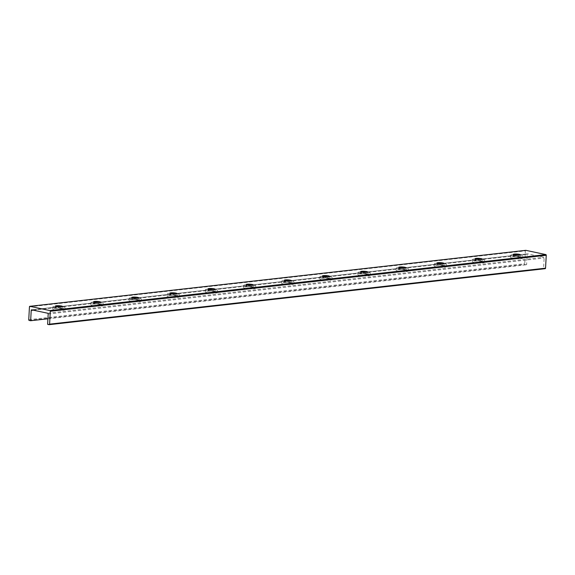 <?xml version="1.0" encoding="UTF-8"?>
<svg xmlns="http://www.w3.org/2000/svg" width="575" height="575" viewBox="0 0 575 575"><rect width="100%" height="100%" fill="white"/><g stroke="black" fill="none" stroke-linecap="round" stroke-linejoin="round"><path stroke-width="0.43" stroke-dasharray="2.88 2.16" d="M63.286 308.229A6.131 0.999 -176.9 0 1 56.58 308.099A6.131 0.999 -176.9 0 1 52.799 306.971A6.131 0.999 -176.9 0 1 58.973 306.303A6.131 0.999 -176.9 0 1 65.04 307.632A6.131 0.999 -176.9 0 1 63.286 308.229M57.177 306.698A3.572 0.582 3.1 0 0 56.379 306.755A3.572 0.582 3.1 0 0 55.351 307.107A3.572 0.582 3.1 0 0 57.557 307.769A3.572 0.582 3.1 0 0 61.467 307.841A3.572 0.582 3.1 0 0 62.488 307.496A3.572 0.582 3.1 0 0 60.727 306.892M63.171 310.306A6.131 0.999 3.1 0 0 64.932 309.709A6.131 0.999 3.1 0 0 58.866 308.387A6.131 0.999 3.1 0 0 52.692 309.048A6.131 0.999 3.1 0 0 56.465 310.177A6.131 0.999 3.1 0 0 63.171 310.306M95.328 302.393A3.572 0.582 3.1 0 0 94.53 302.45A3.572 0.582 3.1 0 0 93.502 302.802A3.572 0.582 3.1 0 0 95.709 303.456A3.572 0.582 3.1 0 0 99.619 303.535A3.572 0.582 3.1 0 0 100.639 303.19A3.572 0.582 3.1 0 0 98.878 302.587M101.437 303.923A6.131 0.999 -176.9 0 1 94.731 303.794A6.131 0.999 -176.9 0 1 90.951 302.666A6.131 0.999 -176.9 0 1 97.125 301.997A6.131 0.999 -176.9 0 1 103.191 303.327A6.131 0.999 -176.9 0 1 101.437 303.923M101.322 306.001A6.131 0.999 3.1 0 0 103.076 305.404A6.131 0.999 3.1 0 0 97.017 304.082A6.131 0.999 3.1 0 0 90.843 304.743A6.131 0.999 3.1 0 0 94.616 305.871A6.131 0.999 3.1 0 0 101.322 306.001M133.479 298.087A3.572 0.582 3.1 0 0 132.681 298.145A3.572 0.582 3.1 0 0 131.653 298.497A3.572 0.582 3.1 0 0 133.853 299.151A3.572 0.582 3.1 0 0 137.77 299.23A3.572 0.582 3.1 0 0 138.791 298.878A3.572 0.582 3.1 0 0 137.022 298.281M139.588 299.618A6.131 0.999 -176.9 0 1 132.882 299.482A6.131 0.999 -176.9 0 1 129.102 298.353A6.131 0.999 -176.9 0 1 135.276 297.692A6.131 0.999 -176.9 0 1 141.342 299.022A6.131 0.999 -176.9 0 1 139.588 299.618M139.473 301.695A6.131 0.999 3.1 0 0 141.227 301.099A6.131 0.999 3.1 0 0 135.168 299.776A6.131 0.999 3.1 0 0 128.994 300.438A6.131 0.999 3.1 0 0 132.768 301.566A6.131 0.999 3.1 0 0 139.473 301.695M171.623 293.782A3.572 0.582 3.1 0 0 170.833 293.839A3.572 0.582 3.1 0 0 169.805 294.184A3.572 0.582 3.1 0 0 172.004 294.846A3.572 0.582 3.1 0 0 175.921 294.925A3.572 0.582 3.1 0 0 176.942 294.572A3.572 0.582 3.1 0 0 175.174 293.976M177.74 295.313A6.131 0.999 -176.9 0 1 171.034 295.176A6.131 0.999 -176.9 0 1 167.253 294.048A6.131 0.999 -176.9 0 1 173.427 293.387A6.131 0.999 -176.9 0 1 179.493 294.709A6.131 0.999 -176.9 0 1 177.74 295.313M177.625 297.39A6.131 0.999 3.1 0 0 179.378 296.793A6.131 0.999 3.1 0 0 173.312 295.464A6.131 0.999 3.1 0 0 167.145 296.132A6.131 0.999 3.1 0 0 170.919 297.261A6.131 0.999 3.1 0 0 177.625 297.39M209.774 289.477A3.572 0.582 3.1 0 0 208.984 289.534A3.572 0.582 3.1 0 0 207.956 289.879A3.572 0.582 3.1 0 0 210.155 290.54A3.572 0.582 3.1 0 0 214.072 290.619A3.572 0.582 3.1 0 0 215.093 290.267A3.572 0.582 3.1 0 0 213.325 289.671M215.891 291.007A6.131 0.999 -176.9 0 1 209.185 290.871A6.131 0.999 -176.9 0 1 205.404 289.743A6.131 0.999 -176.9 0 1 211.578 289.081A6.131 0.999 -176.9 0 1 217.645 290.404A6.131 0.999 -176.9 0 1 215.891 291.007M215.776 293.085A6.131 0.999 3.1 0 0 217.53 292.488A6.131 0.999 3.1 0 0 211.463 291.158A6.131 0.999 3.1 0 0 205.297 291.82A6.131 0.999 3.1 0 0 209.07 292.955A6.131 0.999 3.1 0 0 215.776 293.085M247.926 285.171A3.572 0.582 3.1 0 0 247.135 285.229A3.572 0.582 3.1 0 0 246.107 285.574A3.572 0.582 3.1 0 0 248.307 286.235A3.572 0.582 3.1 0 0 252.224 286.314A3.572 0.582 3.1 0 0 253.244 285.962A3.572 0.582 3.1 0 0 251.476 285.358M254.035 286.695A6.131 0.999 -176.9 0 1 247.329 286.566A6.131 0.999 -176.9 0 1 243.556 285.437A6.131 0.999 -176.9 0 1 249.73 284.776A6.131 0.999 -176.9 0 1 255.796 286.098A6.131 0.999 -176.9 0 1 254.035 286.695M253.927 288.779A6.131 0.999 3.1 0 0 255.681 288.183A6.131 0.999 3.1 0 0 249.615 286.853A6.131 0.999 3.1 0 0 243.441 287.514A6.131 0.999 3.1 0 0 247.221 288.643A6.131 0.999 3.1 0 0 253.927 288.779M286.077 280.866A3.572 0.582 3.1 0 0 285.279 280.923A3.572 0.582 3.1 0 0 284.258 281.268A3.572 0.582 3.1 0 0 286.458 281.93A3.572 0.582 3.1 0 0 290.375 282.002A3.572 0.582 3.1 0 0 291.396 281.657A3.572 0.582 3.1 0 0 289.627 281.053M292.186 282.39A6.131 0.999 -176.9 0 1 285.48 282.26A6.131 0.999 -176.9 0 1 281.707 281.132A6.131 0.999 -176.9 0 1 287.881 280.471A6.131 0.999 -176.9 0 1 293.947 281.793A6.131 0.999 -176.9 0 1 292.186 282.39M292.078 284.474A6.131 0.999 3.1 0 0 293.832 283.87A6.131 0.999 3.1 0 0 287.766 282.548A6.131 0.999 3.1 0 0 281.592 283.209A6.131 0.999 3.1 0 0 285.373 284.338A6.131 0.999 3.1 0 0 292.078 284.474M324.228 276.553A3.572 0.582 3.1 0 0 323.43 276.611A3.572 0.582 3.1 0 0 322.41 276.963A3.572 0.582 3.1 0 0 324.609 277.624A3.572 0.582 3.1 0 0 328.519 277.696A3.572 0.582 3.1 0 0 329.547 277.351A3.572 0.582 3.1 0 0 327.779 276.748M330.338 278.084A6.131 0.999 -176.9 0 1 323.632 277.955A6.131 0.999 -176.9 0 1 319.858 276.827A6.131 0.999 -176.9 0 1 326.032 276.158A6.131 0.999 -176.9 0 1 332.098 277.488A6.131 0.999 -176.9 0 1 330.338 278.084M330.23 280.162A6.131 0.999 3.1 0 0 331.983 279.565A6.131 0.999 3.1 0 0 325.917 278.243A6.131 0.999 3.1 0 0 319.743 278.904A6.131 0.999 3.1 0 0 323.524 280.032A6.131 0.999 3.1 0 0 330.23 280.162M362.379 272.248A3.572 0.582 3.1 0 0 361.582 272.306A3.572 0.582 3.1 0 0 360.561 272.658A3.572 0.582 3.1 0 0 362.76 273.312A3.572 0.582 3.1 0 0 366.67 273.391A3.572 0.582 3.1 0 0 367.698 273.046A3.572 0.582 3.1 0 0 365.93 272.442M368.489 273.779A6.131 0.999 -176.9 0 1 361.783 273.65A6.131 0.999 -176.9 0 1 358.009 272.521A6.131 0.999 -176.9 0 1 364.183 271.853A6.131 0.999 -176.9 0 1 370.25 273.183A6.131 0.999 -176.9 0 1 368.489 273.779M368.381 275.856A6.131 0.999 3.1 0 0 370.135 275.26A6.131 0.999 3.1 0 0 364.068 273.937A6.131 0.999 3.1 0 0 357.894 274.598A6.131 0.999 3.1 0 0 361.675 275.727A6.131 0.999 3.1 0 0 368.381 275.856M400.531 267.943A3.572 0.582 3.1 0 0 399.733 268A3.572 0.582 3.1 0 0 398.712 268.353A3.572 0.582 3.1 0 0 400.912 269.007A3.572 0.582 3.1 0 0 404.822 269.086A3.572 0.582 3.1 0 0 405.849 268.733A3.572 0.582 3.1 0 0 404.081 268.137M406.64 269.474A6.131 0.999 -176.9 0 1 399.934 269.337A6.131 0.999 -176.9 0 1 396.161 268.209A6.131 0.999 -176.9 0 1 402.335 267.548A6.131 0.999 -176.9 0 1 408.401 268.877A6.131 0.999 -176.9 0 1 406.64 269.474M406.532 271.551A6.131 0.999 3.1 0 0 408.286 270.954A6.131 0.999 3.1 0 0 402.22 269.632A6.131 0.999 3.1 0 0 396.046 270.293A6.131 0.999 3.1 0 0 399.826 271.422A6.131 0.999 3.1 0 0 406.532 271.551M438.682 263.637A3.572 0.582 3.1 0 0 437.884 263.695A3.572 0.582 3.1 0 0 436.863 264.04A3.572 0.582 3.1 0 0 439.063 264.701A3.572 0.582 3.1 0 0 442.973 264.78A3.572 0.582 3.1 0 0 444.001 264.428A3.572 0.582 3.1 0 0 442.232 263.832M444.791 265.168A6.131 0.999 -176.9 0 1 438.085 265.032A6.131 0.999 -176.9 0 1 434.312 263.903A6.131 0.999 -176.9 0 1 440.486 263.242A6.131 0.999 -176.9 0 1 446.552 264.565A6.131 0.999 -176.9 0 1 444.791 265.168M444.683 267.246A6.131 0.999 3.1 0 0 446.437 266.649A6.131 0.999 3.1 0 0 440.371 265.319A6.131 0.999 3.1 0 0 434.197 265.988A6.131 0.999 3.1 0 0 437.978 267.116A6.131 0.999 3.1 0 0 444.683 267.246M476.833 259.332A3.572 0.582 3.1 0 0 476.035 259.39A3.572 0.582 3.1 0 0 475.015 259.735A3.572 0.582 3.1 0 0 477.214 260.396A3.572 0.582 3.1 0 0 481.124 260.475A3.572 0.582 3.1 0 0 482.152 260.123A3.572 0.582 3.1 0 0 480.384 259.526M482.942 260.856A6.131 0.999 -176.9 0 1 476.237 260.727A6.131 0.999 -176.9 0 1 472.463 259.598A6.131 0.999 -176.9 0 1 478.637 258.937A6.131 0.999 -176.9 0 1 484.703 260.259A6.131 0.999 -176.9 0 1 482.942 260.856M482.827 262.94A6.131 0.999 3.1 0 0 484.588 262.344A6.131 0.999 3.1 0 0 478.522 261.014A6.131 0.999 3.1 0 0 472.348 261.675A6.131 0.999 3.1 0 0 476.122 262.811A6.131 0.999 3.1 0 0 482.827 262.94M525.679 250.362A0.611 0.431 -96.4 0 0 525.406 250.851L524.709 263.731A0.611 0.431 -96.4 0 0 525.112 264.428L526.614 264.744L527.174 254.416A0.683 0.482 83.6 0 1 527.699 253.848L543.691 257.255A0.683 0.482 83.6 0 1 544.144 258.031L543.583 268.36L545.086 268.683M47.617 324.343L543.583 268.36M47.919 318.78L526.614 264.744M520.979 258.635A6.131 0.999 3.1 0 0 522.74 258.038A6.131 0.999 3.1 0 0 516.673 256.709A6.131 0.999 3.1 0 0 510.499 257.37A6.131 0.999 3.1 0 0 514.273 258.498A6.131 0.999 3.1 0 0 520.979 258.635M514.984 255.027A3.572 0.582 3.1 0 0 514.187 255.084A3.572 0.582 3.1 0 0 513.166 255.429A3.572 0.582 3.1 0 0 515.365 256.091A3.572 0.582 3.1 0 0 519.275 256.162A3.572 0.582 3.1 0 0 520.303 255.818A3.572 0.582 3.1 0 0 518.535 255.214M521.094 256.551A6.131 0.999 -176.9 0 1 514.388 256.421A6.131 0.999 -176.9 0 1 510.614 255.293A6.131 0.999 -176.9 0 1 516.788 254.632A6.131 0.999 -176.9 0 1 522.855 255.954A6.131 0.999 -176.9 0 1 521.094 256.551M29.447 306.834L525.406 250.851M28.75 319.714L524.709 263.731M29.153 320.412L525.112 264.428M33.3 310.162L527.174 254.416M31.74 309.832L527.699 253.848M47.732 313.238L543.691 257.255M48.178 314.015L544.144 258.031M52.799 306.971L52.692 309.048M65.04 307.632L64.932 309.709M62.488 307.496L62.546 306.489M55.351 307.107L55.408 306.101M100.639 303.19L100.697 302.184M93.502 302.802L93.56 301.796M90.951 302.666L90.843 304.743M103.191 303.327L103.076 305.404M138.791 298.878L138.848 297.872M131.653 298.497L131.711 297.491M129.102 298.353L128.994 300.438M141.342 299.022L141.227 301.099M176.942 294.572L176.999 293.566M169.805 294.184L169.862 293.178M167.253 294.048L167.145 296.132M179.493 294.709L179.378 296.793M215.093 290.267L215.151 289.261M207.956 289.879L208.013 288.873M205.404 289.743L205.297 291.82M217.645 290.404L217.53 292.488M253.244 285.962L253.302 284.956M246.107 285.574L246.158 284.567M243.556 285.437L243.441 287.514M255.796 286.098L255.681 288.183M291.396 281.657L291.453 280.65M284.258 281.268L284.309 280.262M281.707 281.132L281.592 283.209M293.947 281.793L293.832 283.87M329.547 277.351L329.604 276.345M322.41 276.963L322.46 275.957M319.858 276.827L319.743 278.904M332.098 277.488L331.983 279.565M367.698 273.046L367.756 272.04M360.561 272.658L360.611 271.652M358.009 272.521L357.894 274.598M370.25 273.183L370.135 275.26M405.849 268.733L405.907 267.727M398.712 268.353L398.762 267.346M396.161 268.209L396.046 270.293M408.401 268.877L408.286 270.954M444.001 264.428L444.058 263.422M436.863 264.04L436.914 263.034M434.312 263.903L434.197 265.988M446.552 264.565L446.437 266.649M482.152 260.123L482.202 259.117M475.015 259.735L475.065 258.728M472.463 259.598L472.348 261.675M484.703 260.259L484.588 262.344M527.584 253.841L31.625 309.824M520.303 255.818L520.353 254.811M513.166 255.429L513.216 254.423M510.614 255.293L510.499 257.37M522.855 255.954L522.74 258.038"/><path stroke-width="0.86" d="M60.727 306.892A3.572 0.582 3.1 0 0 57.177 306.698M61.518 306.834A3.572 0.582 -176.9 0 1 57.608 306.762A3.572 0.582 -176.9 0 1 55.408 306.101A3.572 0.582 -176.9 0 1 59.009 305.713A3.572 0.582 -176.9 0 1 62.546 306.489A3.572 0.582 -176.9 0 1 61.518 306.834M99.669 302.529A3.572 0.582 -176.9 0 1 95.759 302.45A3.572 0.582 -176.9 0 1 93.56 301.796A3.572 0.582 -176.9 0 1 97.161 301.408A3.572 0.582 -176.9 0 1 100.697 302.184A3.572 0.582 -176.9 0 1 99.669 302.529M98.878 302.587A3.572 0.582 3.1 0 0 95.328 302.393M137.82 298.224A3.572 0.582 -176.9 0 1 133.91 298.145A3.572 0.582 -176.9 0 1 131.711 297.491A3.572 0.582 -176.9 0 1 135.312 297.103A3.572 0.582 -176.9 0 1 138.848 297.872A3.572 0.582 -176.9 0 1 137.82 298.224M137.022 298.281A3.572 0.582 3.1 0 0 133.479 298.087M175.972 293.918A3.572 0.582 -176.9 0 1 172.062 293.839A3.572 0.582 -176.9 0 1 169.862 293.178A3.572 0.582 -176.9 0 1 173.463 292.797A3.572 0.582 -176.9 0 1 176.999 293.566A3.572 0.582 -176.9 0 1 175.972 293.918M175.174 293.976A3.572 0.582 3.1 0 0 171.623 293.782M214.123 289.613A3.572 0.582 -176.9 0 1 210.213 289.534A3.572 0.582 -176.9 0 1 208.013 288.873A3.572 0.582 -176.9 0 1 211.614 288.492A3.572 0.582 -176.9 0 1 215.151 289.261A3.572 0.582 -176.9 0 1 214.123 289.613M213.325 289.671A3.572 0.582 3.1 0 0 209.774 289.477M252.274 285.301A3.572 0.582 -176.9 0 1 248.364 285.229A3.572 0.582 -176.9 0 1 246.158 284.567A3.572 0.582 -176.9 0 1 249.766 284.179A3.572 0.582 -176.9 0 1 253.302 284.956A3.572 0.582 -176.9 0 1 252.274 285.301M251.476 285.358A3.572 0.582 3.1 0 0 247.926 285.171M290.425 280.995A3.572 0.582 -176.9 0 1 286.515 280.923A3.572 0.582 -176.9 0 1 284.309 280.262A3.572 0.582 -176.9 0 1 287.91 279.874A3.572 0.582 -176.9 0 1 291.453 280.65A3.572 0.582 -176.9 0 1 290.425 280.995M289.627 281.053A3.572 0.582 3.1 0 0 286.077 280.866M328.577 276.69A3.572 0.582 -176.9 0 1 324.667 276.611A3.572 0.582 -176.9 0 1 322.46 275.957A3.572 0.582 -176.9 0 1 326.061 275.569A3.572 0.582 -176.9 0 1 329.604 276.345A3.572 0.582 -176.9 0 1 328.577 276.69M327.779 276.748A3.572 0.582 3.1 0 0 324.228 276.553M366.728 272.385A3.572 0.582 -176.9 0 1 362.818 272.306A3.572 0.582 -176.9 0 1 360.611 271.652A3.572 0.582 -176.9 0 1 364.212 271.263A3.572 0.582 -176.9 0 1 367.756 272.04A3.572 0.582 -176.9 0 1 366.728 272.385M365.93 272.442A3.572 0.582 3.1 0 0 362.379 272.248M404.879 268.079A3.572 0.582 -176.9 0 1 400.969 268A3.572 0.582 -176.9 0 1 398.762 267.346A3.572 0.582 -176.9 0 1 402.363 266.958A3.572 0.582 -176.9 0 1 405.907 267.727A3.572 0.582 -176.9 0 1 404.879 268.079M404.081 268.137A3.572 0.582 3.1 0 0 400.531 267.943M443.03 263.774A3.572 0.582 -176.9 0 1 439.12 263.695A3.572 0.582 -176.9 0 1 436.914 263.034A3.572 0.582 -176.9 0 1 440.515 262.653A3.572 0.582 -176.9 0 1 444.058 263.422A3.572 0.582 -176.9 0 1 443.03 263.774M442.232 263.832A3.572 0.582 3.1 0 0 438.682 263.637M481.182 259.469A3.572 0.582 -176.9 0 1 477.272 259.39A3.572 0.582 -176.9 0 1 475.065 258.728A3.572 0.582 -176.9 0 1 478.666 258.34A3.572 0.582 -176.9 0 1 482.202 259.117A3.572 0.582 -176.9 0 1 481.182 259.469M480.384 259.526A3.572 0.582 3.1 0 0 476.833 259.332M50.291 311.269A0.611 0.431 -96.4 0 0 49.888 310.572L29.914 306.317A0.611 0.431 -96.4 0 0 29.447 306.834L28.75 319.714A0.611 0.431 -96.4 0 0 29.153 320.412L30.655 320.728L31.215 310.399A0.683 0.482 83.6 0 1 31.74 309.832L47.732 313.238A0.683 0.482 83.6 0 1 48.178 314.015L47.617 324.343L49.119 324.659A0.611 0.431 -96.4 0 0 49.594 324.149L50.291 311.269L546.25 255.286A0.611 0.431 -96.4 0 0 545.848 254.588L525.881 250.341A0.611 0.431 -96.4 0 0 525.679 250.362M49.321 324.638L545.086 268.683A0.611 0.431 -96.4 0 0 545.553 268.166L546.25 255.286M519.333 255.156A3.572 0.582 -176.9 0 1 515.423 255.084A3.572 0.582 -176.9 0 1 513.216 254.423A3.572 0.582 -176.9 0 1 516.817 254.035A3.572 0.582 -176.9 0 1 520.353 254.811A3.572 0.582 -176.9 0 1 519.333 255.156M30.655 320.728L47.919 318.78M518.535 255.214A3.572 0.582 3.1 0 0 514.984 255.027M49.888 310.572L545.848 254.588M29.914 306.317L525.881 250.341M49.594 324.149L545.553 268.166M31.215 310.399L33.3 310.162M525.773 250.333L29.814 306.317M545.186 268.683L49.227 324.667"/></g></svg>
